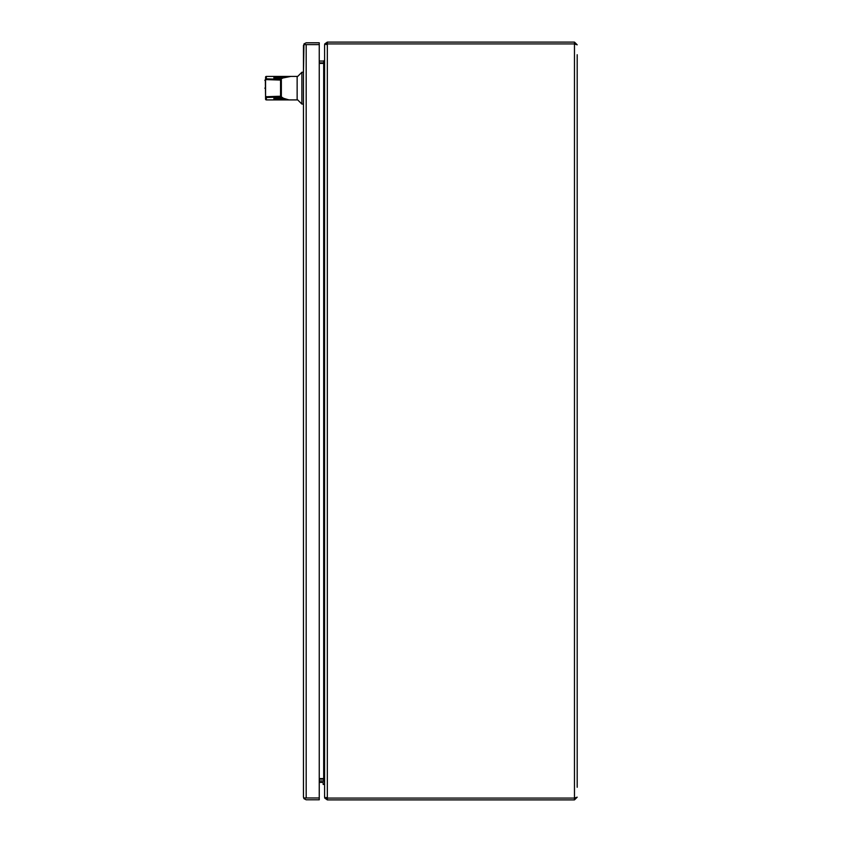 <?xml version="1.0" encoding="UTF-8"?>
<svg xmlns="http://www.w3.org/2000/svg" width="842" height="842" viewBox="0 0 842 842"><rect width="100%" height="100%" fill="white"/><g stroke="black" fill="none" stroke-linecap="round" stroke-linejoin="round"><path stroke-width="1.26" d="M264.809 88.157C264.809 78.864 264.809 78.864 264.809 88.157C264.809 97.461 264.809 97.461 264.809 88.157M268.093 99.903L288.88 99.882L273.903 99.061L273.903 97.325L280.597 97.019L281.354 96.22L280.597 96.977L266.325 97.504L266.325 99.903L297.142 99.903L297.142 76.411L266.325 76.411L266.325 78.822L280.597 79.337L281.354 80.095L280.597 79.295L273.903 78.98L273.903 77.243L283.017 76.548L283.47 77.011L282.123 77.369L282.659 78.043L280.849 79.337M281.186 96.746L283.501 98.282L288.88 99.882M297.142 99.335L301.878 104.071L301.878 72.244L303.457 72.244L303.962 43.921L306.183 42.784L319.244 42.784L319.244 44.605L303.962 44.605L303.457 45.5L303.457 797.079L303.962 798.658L304.899 797.974M303.457 88.157C303.457 108.692 303.457 108.692 303.457 88.157C303.457 67.634 303.457 67.634 303.457 88.157M283.922 77.411A0.758 0.537 64.1 0 1 283.47 77.011L290.827 76.422L282.659 78.043M266.167 76.433A0.758 0.758 0 0 1 266.325 76.411L265.567 77.169A0.758 0.758 0 0 1 266.083 76.454M266.325 99.903A0.758 0.758 0 0 1 265.567 99.145L265.567 96.746L265.567 99.145L266.325 99.903L266.325 96.588M283.501 98.282L282.996 98.956L289.185 99.872M278.691 97.062L282.996 98.956A25.176 0.874 0 0 1 274.66 98.303L274.66 97.293A25.176 0.874 180 0 0 281.354 97.893L281.912 97.283M281.207 79.043L280.628 78.432L278.092 79.264M274.66 77.99A25.26 0.884 180 0 1 282.123 77.369L280.628 78.432A25.26 0.884 0 0 0 274.66 79.001L274.66 77.99A0.758 0.758 180 0 0 273.903 77.243M290.311 76.422L283.017 76.548M265.567 77.169L265.567 96.746L280.554 96.22L280.554 80.095L280.597 79.295L281.354 80.043M266.325 78.822A0.758 0.758 0 0 0 265.567 79.58L281.354 80.095L281.354 96.283L280.554 96.22L280.597 97.019L281.354 96.283M273.903 99.061A0.758 0.758 180 0 0 274.66 98.303L274.66 97.198M319.244 782.397L322.623 782.397A0.526 0.526 0 0 1 323.16 782.923A0.526 0.526 0 0 0 322.623 782.397A0.526 0.526 0 0 1 323.16 782.923L323.16 784.439L324.591 784.439M577.191 54.73L577.191 787.27M577.191 774.64L577.191 67.36M324.654 44.826L324.749 43.921L327.327 42.1L574.465 42.1L577.191 44.826L574.465 43.921L327.327 43.921L574.465 43.921L574.465 798.079L577.191 797.174L574.465 799.9L327.327 799.9L324.749 798.079L324.654 797.174M574.465 42.1L574.465 43.921M574.465 798.079L327.327 798.079L574.465 798.079L574.465 799.9M326.464 44.521L327.327 43.921L324.749 44.531L324.591 45.363L324.591 796.637L324.749 797.469L327.327 798.079L326.464 797.479M324.749 43.921L325.454 44.163M324.591 44.826L324.591 60.14L323.686 61.045L319.244 61.045M325.454 797.837L324.749 798.079M319.244 780.955L323.686 780.955L324.591 781.86L324.591 797.174M319.244 63.403L323.686 63.403L324.591 60.677M324.591 781.323L323.686 778.597L319.244 778.597M324.254 62.803L323.686 62.866L323.686 61.045M323.686 780.955L323.686 779.134L324.254 779.197M319.244 62.866L323.686 62.866M323.686 779.134L319.244 779.134M303.962 798.658L306.183 799.795L319.244 799.795L319.244 797.984L306.109 797.974M306.109 44.605L319.244 44.605L319.244 797.974L306.183 797.974L306.183 44.605M306.183 797.984L304.899 797.984M304.899 44.605L306.183 44.594M301.878 104.071L303.457 104.071L303.457 797.079L303.962 797.974L306.183 797.974M304.899 44.594L303.962 43.921M324.591 782.923A1.968 1.968 0 0 0 322.623 780.955M322.623 782.397A0.526 0.526 0 0 1 323.16 782.923M264.809 80.327L265.314 79.822L265.567 96.493M266.325 97.504A0.758 0.758 180 0 1 265.567 96.746M327.327 799.9L327.327 42.1M323.686 778.597L323.686 63.403M297.142 76.98L301.878 72.244M274.66 79.737L274.176 79.053L280.618 79.295M274.66 96.567L274.166 97.262L280.618 97.019"/></g></svg>
